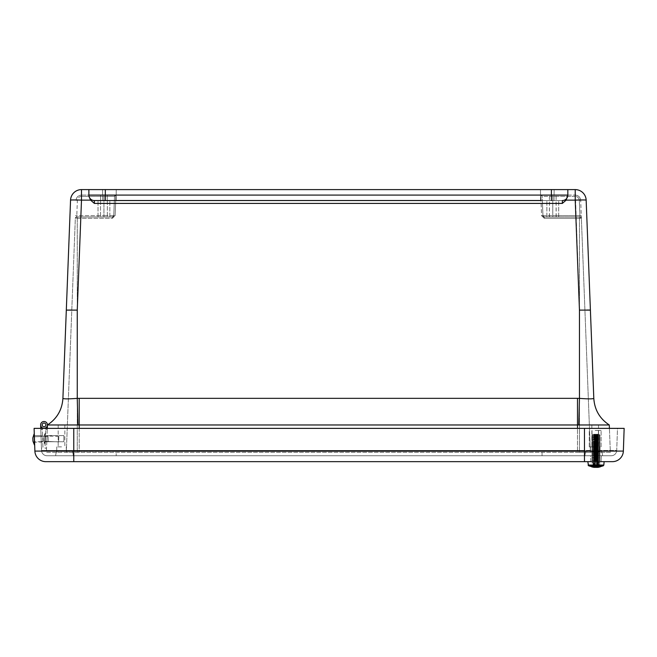 <?xml version="1.0" encoding="UTF-8"?>
<svg xmlns="http://www.w3.org/2000/svg" width="657" height="657" viewBox="0 0 657 657"><rect width="100%" height="100%" fill="white"/><g stroke="black" fill="none" stroke-linecap="round" stroke-linejoin="round"><path stroke-width="0.49" stroke-dasharray="3.29 2.46" d="M109.415 189.602L102.582 189.602L109.415 189.602M547.297 189.602L554.13 189.602L547.297 189.602M589.551 310.047L590.397 310.112L586.159 200.13A10.947 10.947 0 0 0 575.22 189.602L81.493 189.602A10.947 10.947 0 0 0 70.554 200.13L66.316 310.112M116.149 200.549L116.24 189.602L116.149 200.549L102.673 200.549L554.032 200.549L540.563 200.549L554.032 200.549L540.563 200.549L540.473 189.602L540.563 200.549M88.884 196.032L88.884 189.602L88.884 196.032L90.559 200.13L94.362 203.415L562.351 203.415L566.153 200.13L567.829 195.08A5.47 5.47 0 0 1 562.351 200.549L94.362 200.549L562.351 200.549A5.47 5.47 0 0 0 567.829 195.08A5.47 5.47 0 0 1 562.351 200.549A5.47 5.47 0 0 0 567.829 195.08L88.884 195.08A5.47 5.47 0 0 0 94.362 200.549L94.362 203.415M88.884 189.602L88.884 195.08A5.47 5.47 0 0 0 94.362 200.549A5.47 5.47 0 0 1 88.884 195.08A5.47 5.47 0 0 0 94.362 200.549A5.47 5.47 0 0 1 88.884 195.08M567.829 189.602L567.829 195.08M45.76 428.372L45.719 429.382L47.247 429.44L45.719 429.382L47.247 429.44L45.719 429.382L47.247 429.44L45.719 429.382L47.247 429.44L45.719 429.382L47.247 429.44L45.719 429.382L47.247 429.44L45.719 429.382L47.247 429.44L45.719 429.382L47.247 429.44L45.719 429.382L47.247 429.44L45.719 429.382L47.247 429.44L45.719 429.382L47.247 429.44L45.719 429.382L47.247 429.44L45.719 429.382L47.247 429.44L45.719 429.382L47.247 429.44L45.719 429.382L47.247 429.44L45.719 429.382L47.247 429.44L45.719 429.382L47.247 429.44L45.719 429.382L47.247 429.44L45.719 429.382L47.247 429.44L45.719 429.382L47.247 429.44L45.719 429.382L47.247 429.44L45.719 429.382L47.247 429.44L45.719 429.382L47.247 429.44L45.719 429.382L47.247 429.44L45.719 429.382L47.247 429.44L45.719 429.382L47.247 429.44L45.719 429.382L45.776 427.797A3.392 3.392 0 0 1 40.841 426.056A3.392 3.392 0 0 1 43.51 421.539A3.392 3.392 0 0 1 47.419 425.022A3.392 3.392 0 0 0 43.51 421.539A3.392 3.392 0 0 0 40.841 426.056A3.392 3.392 0 0 0 45.776 427.797L44.996 448.156L46.524 448.214L44.996 448.156L45.776 427.797A3.392 3.392 0 0 1 40.841 426.056A3.392 3.392 0 0 1 43.51 421.539A3.392 3.392 0 0 1 47.419 425.022A3.392 3.392 0 0 0 43.51 421.539A3.392 3.392 0 0 0 40.841 426.056A3.392 3.392 0 0 0 45.776 427.797L45.719 429.382L45.776 427.797A3.392 3.392 0 0 1 40.841 426.056A3.392 3.392 0 0 1 43.51 421.539A3.392 3.392 0 0 1 47.419 425.022A3.392 3.392 0 0 0 43.51 421.539A3.392 3.392 0 0 0 40.841 426.056A3.392 3.392 0 0 0 45.776 427.797L45.719 429.382L45.776 427.797A3.392 3.392 0 0 1 40.841 426.056A3.392 3.392 0 0 1 43.51 421.539A3.392 3.392 0 0 1 47.419 425.022A3.392 3.392 0 0 0 43.51 421.539A3.392 3.392 0 0 0 40.841 426.056A3.392 3.392 0 0 0 45.776 427.797L45.719 429.382L45.776 427.797A3.392 3.392 0 0 1 40.841 426.056A3.392 3.392 0 0 1 43.51 421.539A3.392 3.392 0 0 1 47.419 425.022A3.392 3.392 0 0 0 43.51 421.539A3.392 3.392 0 0 0 40.841 426.056A3.392 3.392 0 0 0 45.776 427.797L45.719 429.382L45.776 427.797A3.392 3.392 0 0 1 40.841 426.056A3.392 3.392 0 0 1 43.51 421.539A3.392 3.392 0 0 1 47.419 425.022A3.392 3.392 0 0 0 43.51 421.539A3.392 3.392 0 0 0 40.841 426.056A3.392 3.392 0 0 0 45.776 427.797L45.719 429.382L45.776 427.797A3.392 3.392 0 0 1 40.841 426.056A3.392 3.392 0 0 1 43.51 421.539A3.392 3.392 0 0 1 47.419 425.022A3.392 3.392 0 0 0 43.51 421.539A3.392 3.392 0 0 0 40.841 426.056A3.392 3.392 0 0 0 45.776 427.797L45.719 429.382L45.776 427.797A3.392 3.392 0 0 1 40.841 426.056A3.392 3.392 0 0 1 43.51 421.539A3.392 3.392 0 0 1 47.419 425.022A3.392 3.392 0 0 0 43.51 421.539A3.392 3.392 0 0 0 40.841 426.056A3.392 3.392 0 0 0 45.776 427.797L45.719 429.382L45.776 427.797A3.392 3.392 0 0 1 40.841 426.056A3.392 3.392 0 0 1 43.51 421.539A3.392 3.392 0 0 1 47.419 425.022A3.392 3.392 0 0 0 43.51 421.539A3.392 3.392 0 0 0 40.841 426.056A3.392 3.392 0 0 0 45.776 427.797L45.719 429.382L45.776 427.797A3.392 3.392 0 0 1 40.841 426.056A3.392 3.392 0 0 1 43.51 421.539A3.392 3.392 0 0 1 47.419 425.022A3.392 3.392 0 0 0 43.51 421.539A3.392 3.392 0 0 0 40.841 426.056A3.392 3.392 0 0 0 45.776 427.797L45.719 429.382L45.776 427.797A3.392 3.392 0 0 1 40.841 426.056A3.392 3.392 0 0 1 43.51 421.539A3.392 3.392 0 0 1 47.419 425.022A3.392 3.392 0 0 0 43.51 421.539A3.392 3.392 0 0 0 40.841 426.056A3.392 3.392 0 0 0 45.776 427.797L45.719 429.382L45.776 427.797A3.392 3.392 0 0 1 40.841 426.056A3.392 3.392 0 0 1 43.51 421.539A3.392 3.392 0 0 1 47.419 425.022A3.392 3.392 0 0 0 43.51 421.539A3.392 3.392 0 0 0 40.841 426.056A3.392 3.392 0 0 0 45.776 427.797L45.719 429.382L45.776 427.797A3.392 3.392 0 0 1 40.841 426.056A3.392 3.392 0 0 1 43.51 421.539A3.392 3.392 0 0 1 47.419 425.022A3.392 3.392 0 0 0 43.51 421.539A3.392 3.392 0 0 0 40.841 426.056A3.392 3.392 0 0 0 45.776 427.797L45.719 429.382L45.776 427.797A3.392 3.392 0 0 1 40.841 426.056A3.392 3.392 0 0 1 43.51 421.539A3.392 3.392 0 0 1 47.419 425.022A3.392 3.392 0 0 0 43.51 421.539A3.392 3.392 0 0 0 40.841 426.056A3.392 3.392 0 0 0 45.776 427.797L45.719 429.382L45.776 427.797A3.392 3.392 0 0 1 40.841 426.056A3.392 3.392 0 0 1 43.51 421.539A3.392 3.392 0 0 1 47.419 425.022A3.392 3.392 0 0 0 43.51 421.539A3.392 3.392 0 0 0 40.841 426.056A3.392 3.392 0 0 0 45.776 427.797L45.719 429.382L45.776 427.797A3.392 3.392 0 0 1 40.841 426.056A3.392 3.392 0 0 1 43.51 421.539A3.392 3.392 0 0 1 47.419 425.022A3.392 3.392 0 0 0 43.51 421.539A3.392 3.392 0 0 0 40.841 426.056A3.392 3.392 0 0 0 45.776 427.797L45.719 429.382L45.776 427.797A3.392 3.392 0 0 1 40.841 426.056A3.392 3.392 0 0 1 43.51 421.539A3.392 3.392 0 0 1 47.419 425.022A3.392 3.392 0 0 0 43.51 421.539A3.392 3.392 0 0 0 40.841 426.056A3.392 3.392 0 0 0 45.776 427.797L45.719 429.382L45.776 427.797A3.392 3.392 0 0 1 40.841 426.056A3.392 3.392 0 0 1 43.51 421.539A3.392 3.392 0 0 1 47.419 425.022A3.392 3.392 0 0 0 43.51 421.539A3.392 3.392 0 0 0 40.841 426.056A3.392 3.392 0 0 0 45.776 427.797L45.719 429.382L45.776 427.797A3.392 3.392 0 0 1 40.841 426.056A3.392 3.392 0 0 1 43.51 421.539A3.392 3.392 0 0 1 47.419 425.022A3.392 3.392 0 0 0 43.51 421.539A3.392 3.392 0 0 0 40.841 426.056A3.392 3.392 0 0 0 45.776 427.797L45.719 429.382L45.776 427.797A3.392 3.392 0 0 1 40.841 426.056A3.392 3.392 0 0 1 43.51 421.539A3.392 3.392 0 0 1 47.419 425.022A3.392 3.392 0 0 0 43.51 421.539A3.392 3.392 0 0 0 40.841 426.056A3.392 3.392 0 0 0 45.776 427.797L45.719 429.382L45.776 427.797A3.392 3.392 0 0 1 40.841 426.056A3.392 3.392 0 0 1 43.51 421.539A3.392 3.392 0 0 1 47.419 425.022A3.392 3.392 0 0 0 43.51 421.539A3.392 3.392 0 0 0 40.841 426.056A3.392 3.392 0 0 0 45.776 427.797L45.719 429.382L45.776 427.797A3.392 3.392 0 0 1 40.841 426.056A3.392 3.392 0 0 1 43.51 421.539A3.392 3.392 0 0 1 47.419 425.022A3.392 3.392 0 0 0 43.51 421.539A3.392 3.392 0 0 0 40.841 426.056A3.392 3.392 0 0 0 45.776 427.797L45.719 429.382L45.776 427.797A3.392 3.392 0 0 1 40.841 426.056A3.392 3.392 0 0 1 43.51 421.539A3.392 3.392 0 0 1 47.419 425.022A3.392 3.392 0 0 0 43.51 421.539A3.392 3.392 0 0 0 40.841 426.056A3.392 3.392 0 0 0 45.776 427.797L45.719 429.382L45.776 427.797A3.392 3.392 0 0 1 40.841 426.056A3.392 3.392 0 0 1 43.51 421.539A3.392 3.392 0 0 1 47.419 425.022A3.392 3.392 0 0 0 43.51 421.539A3.392 3.392 0 0 0 40.841 426.056A3.392 3.392 0 0 0 45.776 427.797L45.719 429.382L45.776 427.797A3.392 3.392 0 0 1 40.841 426.056A3.392 3.392 0 0 1 43.51 421.539A3.392 3.392 0 0 1 47.419 425.022A3.392 3.392 0 0 0 43.51 421.539A3.392 3.392 0 0 0 40.841 426.056A3.392 3.392 0 0 0 45.776 427.797L45.719 429.382L45.776 427.797L45.719 429.382L47.247 429.44L47.419 425.022A3.392 3.392 0 0 0 43.51 421.539A3.392 3.392 0 0 0 40.841 426.056A3.392 3.392 0 0 0 45.776 427.797L45.719 429.382L47.247 429.44L47.419 425.022L46.368 452.336L577.503 452.336L46.368 452.336L47.419 424.972C56.995 418.665 62.152 409.787 62.908 398.339C62.152 409.796 57.003 418.665 47.452 424.972L47.419 424.972C56.995 418.665 62.152 409.787 62.908 398.339C63.729 399.037 68.509 399.037 77.255 398.364L77.255 310.112L81.493 200.13A10.947 0.419 2.2 0 0 70.554 200.13A10.947 10.947 0 0 1 81.493 189.602L81.493 200.13L90.559 200.13M587.194 310.022L579.458 310.112L575.22 189.602A10.947 10.947 0 0 1 586.159 200.13A10.947 0.419 -2.2 0 0 575.22 200.13L566.153 200.13M77.255 310.112L71.794 310.03M79.21 428.372L79.21 452.336L79.21 424.972L77.945 424.972L77.255 398.364L79.21 398.339L79.21 424.972L577.503 424.972L577.503 398.339L579.458 398.364L578.768 424.972L577.503 424.972L577.503 452.336L610.345 452.336L609.417 428.372L610.345 452.336L577.503 452.336L577.503 428.372M609.285 424.972C599.718 418.665 594.56 409.787 593.805 398.339C594.56 409.787 599.718 418.665 609.285 424.972L609.261 424.972C599.71 418.665 594.56 409.796 593.805 398.364C592.984 399.037 588.204 399.037 579.458 398.364L579.458 310.112M46.778 441.742L47.017 435.607L46.778 441.742L47.017 435.607L46.778 441.742L47.017 435.607L46.778 441.742L47.017 435.607L46.778 441.742L47.017 435.607L46.778 441.742L63.885 441.742L63.885 435.607L63.885 441.742L63.885 435.607L47.017 435.607L63.885 435.607L63.885 441.742L63.885 435.607L63.885 441.742L63.885 435.607L47.017 435.607L63.885 435.607L63.885 441.742L63.885 435.607L63.885 441.742L46.778 441.742L63.885 441.742M77.945 424.972L47.452 424.972M609.261 424.972L578.768 424.972M579.458 452.336L77.255 452.336L590.405 452.336L579.458 452.336L579.458 218.28L544.3 218.28L541.582 215.668L542.945 215.668L542.354 200.344L542.945 215.668L544.3 216.974L542.945 215.668L541.582 215.668L540.842 195.08L115.87 195.08L115.722 200.344L115.87 195.08L540.842 195.08L540.99 200.344L115.722 200.344L115.131 215.668L113.768 215.668L112.413 216.974L77.255 216.974L112.413 216.974L113.768 215.668L115.131 215.668L112.413 218.28L75.333 218.28L66.308 452.336L77.255 452.336L66.308 452.336L75.333 218.28A1.355 1.355 0 0 1 76.688 216.974L77.255 216.974L76.688 216.974A1.355 1.355 0 0 0 75.333 218.28L76.688 216.974L75.333 218.28L112.413 218.28L115.131 215.668L115.722 200.344L540.99 200.344L541.582 215.668L544.3 218.28L581.379 218.28L580.689 200.344L581.379 218.28L580.024 216.974A1.355 1.355 0 0 1 581.379 218.28A1.355 1.355 0 0 0 580.024 216.974L581.379 218.28L579.458 218.28L579.458 216.974L544.3 216.974L580.024 216.974L579.458 216.974L579.458 452.336M61.52 452.336L56.748 452.336L61.52 452.336M595.193 452.336L590.421 452.336L595.193 452.336M63.885 435.607L47.017 435.607M590.405 452.336L581.379 218.28A1.355 1.355 0 0 0 580.024 216.974L544.3 216.974L580.024 216.974L579.917 215.668L581.281 215.668L579.917 215.668L579.326 200.344L580.689 200.344C580.271 197.133 578.447 195.375 575.22 195.08C578.447 195.375 580.271 197.133 580.689 200.344L579.326 200.344L580.024 216.974L581.379 218.28L590.405 452.336M61.52 446.867L56.748 446.867L61.52 446.867M595.193 446.867L589.28 446.867L595.193 446.867M114.359 200.344L113.768 215.668L114.515 196.386L115.87 195.08L103.937 195.08L115.87 195.08L114.515 196.386L114.359 200.344L115.722 200.344L114.359 200.344M76.023 200.344C76.442 197.133 78.265 195.375 81.493 195.08C78.265 195.375 76.442 197.133 76.023 200.344L77.378 200.344L76.023 200.344M75.432 215.668L76.795 215.668L75.432 215.668M540.842 195.08L542.197 196.386L542.945 215.668L542.197 196.386L540.842 195.08L575.22 195.08L540.842 195.08A1.355 1.355 0 0 1 542.197 196.386L552.775 196.386L552.775 215.668L579.917 215.668L552.775 215.668L552.775 196.386L575.22 196.386C577.643 196.607 579.014 197.929 579.326 200.344C579.014 197.929 577.643 196.607 575.22 196.386L575.22 195.08L575.22 196.386L542.197 196.386A1.355 1.355 0 0 0 540.842 195.08A1.355 1.355 0 0 1 542.197 196.386M81.493 195.08L103.937 195.08L81.493 195.08L81.493 196.386C79.07 196.607 77.698 197.929 77.378 200.344L76.795 215.668L77.378 200.344C77.698 197.929 79.07 196.607 81.493 196.386L81.493 195.08M113.768 215.668L103.937 215.668L103.937 216.974L100.521 216.974L107.354 216.974L76.688 216.974L112.413 216.974L98.024 216.974L109.85 216.974L98.024 216.974L109.85 216.974L100.521 216.974L103.937 216.974L103.937 215.668L76.795 215.668L76.688 216.974L76.795 215.668L103.937 215.668L103.937 196.386L103.937 215.668L113.768 215.668L114.515 196.386L113.768 215.668A1.355 1.355 0 0 1 112.413 216.974L112.413 218.28L112.413 216.974A1.355 1.355 0 0 0 113.768 215.668A1.355 1.355 0 0 1 112.413 216.974M61.52 424.972L58.194 424.972L61.52 424.972M595.193 424.972L591.867 424.972L595.193 424.972M115.87 195.08A1.355 1.355 0 0 0 114.515 196.386L81.493 196.386L114.515 196.386A1.355 1.355 0 0 1 115.87 195.08A1.355 1.355 0 0 0 114.515 196.386M552.775 195.08L549.449 195.08L556.101 195.08L549.449 195.08L556.101 195.08L552.775 195.08L552.775 196.386L552.775 195.08M542.945 215.668L552.775 215.668L542.945 215.668A1.355 1.355 0 0 0 544.3 216.974L544.3 218.28L544.3 216.974A1.355 1.355 0 0 1 542.945 215.668A1.355 1.355 0 0 0 544.3 216.974M103.937 200.549L98.024 200.549L103.937 200.549M552.775 200.549L546.862 200.549L552.775 200.549M103.937 200.5L107.263 200.5L103.937 200.5M552.775 200.5L549.449 200.5L552.775 200.5M103.937 195.08L107.263 195.08L100.611 195.08L107.263 195.08L103.937 195.08L103.937 196.386L103.937 195.08M552.775 216.974L546.862 216.974L558.688 216.974L546.862 216.974L558.688 216.974L549.359 216.974L552.775 216.974L552.775 215.668L552.775 216.974M595.193 430.442L601.106 430.442L595.193 430.442M41.112 438.662L41.013 435.796L41.112 438.662M42.27 427.797L42.327 429.382L40.791 429.432L42.327 429.382L40.791 429.432L42.327 429.382L40.791 429.432L42.327 429.382L40.791 429.432L42.327 429.382L40.791 429.432L42.327 429.382L40.791 429.432L42.327 429.382L40.791 429.432L42.327 429.382L40.791 429.432L42.327 429.382L40.791 429.432L42.327 429.382L40.791 429.432L42.327 429.382L40.791 429.432L42.327 429.382L40.791 429.432L42.327 429.382L40.791 429.432L42.327 429.382L40.791 429.432L42.327 429.382L40.791 429.432L42.327 429.382L40.791 429.432L42.327 429.382L40.791 429.432L42.327 429.382L40.791 429.432L42.327 429.382L40.791 429.432L42.327 429.382L40.791 429.432L42.327 429.382L40.791 429.432L42.327 429.382L40.791 429.432L42.327 429.382L40.791 429.432L42.327 429.382L40.791 429.432L42.327 429.382L40.791 429.432L42.327 429.382L40.791 429.432L42.327 429.382L40.791 429.432L40.635 425.013A3.392 3.392 0 0 1 44.569 421.539A3.392 3.392 0 0 1 47.214 426.064A3.392 3.392 0 0 1 42.27 427.797L42.327 429.382L42.27 427.797A3.392 3.392 0 0 0 47.214 426.064A3.392 3.392 0 0 0 44.569 421.539A3.392 3.392 0 0 0 40.635 425.013A3.392 3.392 0 0 1 44.569 421.539A3.392 3.392 0 0 1 47.214 426.064A3.392 3.392 0 0 1 42.27 427.797L42.327 429.382L42.27 427.797A3.392 3.392 0 0 0 47.214 426.064A3.392 3.392 0 0 0 44.569 421.539A3.392 3.392 0 0 0 40.635 425.013A3.392 3.392 0 0 1 44.569 421.539A3.392 3.392 0 0 1 47.214 426.064A3.392 3.392 0 0 1 42.27 427.797L42.327 429.382L42.27 427.797A3.392 3.392 0 0 0 47.214 426.064A3.392 3.392 0 0 0 44.569 421.539A3.392 3.392 0 0 0 40.635 425.013A3.392 3.392 0 0 1 44.569 421.539A3.392 3.392 0 0 1 47.214 426.064A3.392 3.392 0 0 1 42.27 427.797L42.327 429.382L42.27 427.797A3.392 3.392 0 0 0 47.214 426.064A3.392 3.392 0 0 0 44.569 421.539A3.392 3.392 0 0 0 40.635 425.013A3.392 3.392 0 0 1 44.569 421.539A3.392 3.392 0 0 1 47.214 426.064A3.392 3.392 0 0 1 42.27 427.797L42.327 429.382L42.27 427.797A3.392 3.392 0 0 0 47.214 426.064A3.392 3.392 0 0 0 44.569 421.539A3.392 3.392 0 0 0 40.635 425.013A3.392 3.392 0 0 1 44.569 421.539A3.392 3.392 0 0 1 47.214 426.064A3.392 3.392 0 0 1 42.27 427.797L42.327 429.382L42.27 427.797A3.392 3.392 0 0 0 47.214 426.064A3.392 3.392 0 0 0 44.569 421.539A3.392 3.392 0 0 0 40.635 425.013A3.392 3.392 0 0 1 44.569 421.539A3.392 3.392 0 0 1 47.214 426.064A3.392 3.392 0 0 1 42.27 427.797L42.327 429.382L42.27 427.797A3.392 3.392 0 0 0 47.214 426.064A3.392 3.392 0 0 0 44.569 421.539A3.392 3.392 0 0 0 40.635 425.013A3.392 3.392 0 0 1 44.569 421.539A3.392 3.392 0 0 1 47.214 426.064A3.392 3.392 0 0 1 42.27 427.797L42.327 429.382L42.27 427.797A3.392 3.392 0 0 0 47.214 426.064A3.392 3.392 0 0 0 44.569 421.539A3.392 3.392 0 0 0 40.635 425.013A3.392 3.392 0 0 1 44.569 421.539A3.392 3.392 0 0 1 47.214 426.064A3.392 3.392 0 0 1 42.27 427.797L42.327 429.382L42.27 427.797A3.392 3.392 0 0 0 47.214 426.064A3.392 3.392 0 0 0 44.569 421.539A3.392 3.392 0 0 0 40.635 425.013A3.392 3.392 0 0 1 44.569 421.539A3.392 3.392 0 0 1 47.214 426.064A3.392 3.392 0 0 1 42.27 427.797L42.327 429.382L42.27 427.797A3.392 3.392 0 0 0 47.214 426.064A3.392 3.392 0 0 0 44.569 421.539A3.392 3.392 0 0 0 40.635 425.013A3.392 3.392 0 0 1 44.569 421.539A3.392 3.392 0 0 1 47.214 426.064A3.392 3.392 0 0 1 42.27 427.797L42.327 429.382L42.27 427.797A3.392 3.392 0 0 0 47.214 426.064A3.392 3.392 0 0 0 44.569 421.539A3.392 3.392 0 0 0 40.635 425.013A3.392 3.392 0 0 1 44.569 421.539A3.392 3.392 0 0 1 47.214 426.064A3.392 3.392 0 0 1 42.27 427.797L42.327 429.382L42.27 427.797A3.392 3.392 0 0 0 47.214 426.064A3.392 3.392 0 0 0 44.569 421.539A3.392 3.392 0 0 0 40.635 425.013A3.392 3.392 0 0 1 44.569 421.539A3.392 3.392 0 0 1 47.214 426.064A3.392 3.392 0 0 1 42.27 427.797L42.327 429.382L42.27 427.797A3.392 3.392 0 0 0 47.214 426.064A3.392 3.392 0 0 0 44.569 421.539A3.392 3.392 0 0 0 40.635 425.013A3.392 3.392 0 0 1 44.569 421.539A3.392 3.392 0 0 1 47.214 426.064A3.392 3.392 0 0 1 42.27 427.797L42.327 429.382L42.27 427.797A3.392 3.392 0 0 0 47.214 426.064A3.392 3.392 0 0 0 44.569 421.539A3.392 3.392 0 0 0 40.635 425.013A3.392 3.392 0 0 1 44.569 421.539A3.392 3.392 0 0 1 47.214 426.064A3.392 3.392 0 0 1 42.27 427.797L42.327 429.382L42.27 427.797A3.392 3.392 0 0 0 47.214 426.064A3.392 3.392 0 0 0 44.569 421.539A3.392 3.392 0 0 0 40.635 425.013A3.392 3.392 0 0 1 44.569 421.539A3.392 3.392 0 0 1 47.214 426.064A3.392 3.392 0 0 1 42.27 427.797L42.327 429.382L42.27 427.797A3.392 3.392 0 0 0 47.214 426.064A3.392 3.392 0 0 0 44.569 421.539A3.392 3.392 0 0 0 40.635 425.013A3.392 3.392 0 0 1 44.569 421.539A3.392 3.392 0 0 1 47.214 426.064A3.392 3.392 0 0 1 42.27 427.797L42.327 429.382L42.27 427.797A3.392 3.392 0 0 0 47.214 426.064A3.392 3.392 0 0 0 44.569 421.539A3.392 3.392 0 0 0 40.635 425.013A3.392 3.392 0 0 1 44.569 421.539A3.392 3.392 0 0 1 47.214 426.064A3.392 3.392 0 0 1 42.27 427.797L42.327 429.382L42.27 427.797A3.392 3.392 0 0 0 47.214 426.064A3.392 3.392 0 0 0 44.569 421.539A3.392 3.392 0 0 0 40.635 425.013A3.392 3.392 0 0 1 44.569 421.539A3.392 3.392 0 0 1 47.214 426.064A3.392 3.392 0 0 1 42.27 427.797L42.327 429.382L42.27 427.797A3.392 3.392 0 0 0 47.214 426.064A3.392 3.392 0 0 0 44.569 421.539A3.392 3.392 0 0 0 40.635 425.013A3.392 3.392 0 0 1 44.569 421.539A3.392 3.392 0 0 1 47.214 426.064A3.392 3.392 0 0 1 42.27 427.797L42.327 429.382L42.27 427.797A3.392 3.392 0 0 0 47.214 426.064A3.392 3.392 0 0 0 44.569 421.539A3.392 3.392 0 0 0 40.635 425.013A3.392 3.392 0 0 1 44.569 421.539A3.392 3.392 0 0 1 47.214 426.064A3.392 3.392 0 0 1 42.27 427.797L42.327 429.382L42.27 427.797A3.392 3.392 0 0 0 47.214 426.064A3.392 3.392 0 0 0 44.569 421.539A3.392 3.392 0 0 0 40.635 425.013A3.392 3.392 0 0 1 44.569 421.539A3.392 3.392 0 0 1 47.214 426.064A3.392 3.392 0 0 1 42.27 427.797L42.327 429.382L42.27 427.797A3.392 3.392 0 0 0 47.214 426.064A3.392 3.392 0 0 0 44.569 421.539A3.392 3.392 0 0 0 40.635 425.013A3.392 3.392 0 0 1 44.569 421.539A3.392 3.392 0 0 1 47.214 426.064A3.392 3.392 0 0 1 42.27 427.797L42.327 429.382L42.27 427.797A3.392 3.392 0 0 0 47.214 426.064A3.392 3.392 0 0 0 44.569 421.539A3.392 3.392 0 0 0 40.635 425.013A3.392 3.392 0 0 1 44.569 421.539A3.392 3.392 0 0 1 47.214 426.064A3.392 3.392 0 0 1 42.27 427.797L42.327 429.382L42.27 427.797A3.392 3.392 0 0 0 47.214 426.064A3.392 3.392 0 0 0 44.569 421.539A3.392 3.392 0 0 0 40.635 425.013L40.791 429.432L42.327 429.382L42.976 448.156L42.27 427.797A3.392 3.392 0 0 0 47.214 426.064A3.392 3.392 0 0 0 44.569 421.539A3.392 3.392 0 0 0 40.635 425.013A3.392 3.392 0 0 1 44.569 421.539A3.392 3.392 0 0 1 47.214 426.064A3.392 3.392 0 0 1 42.27 427.797L42.327 429.382L42.27 427.797A3.392 3.392 0 0 0 47.214 426.064A3.392 3.392 0 0 0 44.569 421.539A3.392 3.392 0 0 0 40.635 425.013A3.392 3.392 0 0 1 44.569 421.539A3.392 3.392 0 0 1 47.214 426.064A3.392 3.392 0 0 1 42.27 427.797A3.392 3.392 0 0 0 47.214 426.064A3.392 3.392 0 0 0 44.569 421.539A3.392 3.392 0 0 0 40.635 425.013L40.791 429.432L40.759 428.372L624.15 428.372L623.362 451.088A10.947 10.947 0 0 1 612.414 461.657A10.947 10.947 0 0 0 623.362 451.088L584.475 451.088L584.475 428.372L40.759 428.372L41.522 450.464A5.47 5.47 0 0 0 46.992 455.744L73.765 455.744L46.992 455.744A5.47 5.47 0 0 1 41.522 450.464L40.759 428.372L41.448 448.205L42.976 448.156L41.448 448.205L40.759 428.372M42.648 438.613L42.746 441.479L42.648 438.613M43.962 423.034A1.864 1.864 0 0 0 42.45 425.884A1.864 1.864 0 0 0 45.67 425.769A1.864 1.864 0 0 0 43.962 423.034A1.864 1.864 0 0 1 45.67 425.769A1.864 1.864 0 0 1 42.45 425.884A1.864 1.864 0 0 1 43.962 423.034A1.864 1.864 0 0 0 42.45 425.884A1.864 1.864 0 0 0 45.67 425.769A1.864 1.864 0 0 0 43.962 423.034A1.864 1.864 0 0 1 45.67 425.769A1.864 1.864 0 0 1 42.45 425.884A1.864 1.864 0 0 1 43.962 423.034A1.864 1.864 0 0 1 45.67 425.769A1.864 1.864 0 0 1 42.45 425.884A1.864 1.864 0 0 1 43.962 423.034A1.864 1.864 0 0 0 42.45 425.884A1.864 1.864 0 0 0 45.67 425.769A1.864 1.864 0 0 0 43.962 423.034A1.864 1.864 0 0 1 45.67 425.769A1.864 1.864 0 0 1 42.45 425.884A1.864 1.864 0 0 1 43.962 423.034A1.864 1.864 0 0 0 42.45 425.884A1.864 1.864 0 0 0 45.67 425.769A1.864 1.864 0 0 0 43.962 423.034A1.864 1.864 0 0 1 45.67 425.769A1.864 1.864 0 0 1 42.45 425.884A1.864 1.864 0 0 1 43.962 423.034A1.864 1.864 0 0 0 42.45 425.884A1.864 1.864 0 0 0 45.67 425.769A1.864 1.864 0 0 0 43.962 423.034A1.864 1.864 0 0 1 45.67 425.769A1.864 1.864 0 0 1 42.45 425.884A1.864 1.864 0 0 1 43.962 423.034A1.864 1.864 0 0 0 42.45 425.884A1.864 1.864 0 0 0 45.67 425.769A1.864 1.864 0 0 0 43.962 423.034A1.864 1.864 0 0 1 45.67 425.769A1.864 1.864 0 0 1 42.45 425.884A1.864 1.864 0 0 1 43.962 423.034A1.864 1.864 0 0 0 42.45 425.884A1.864 1.864 0 0 0 45.67 425.769A1.864 1.864 0 0 0 43.962 423.034A1.864 1.864 0 0 1 45.67 425.769A1.864 1.864 0 0 1 42.45 425.884A1.864 1.864 0 0 1 43.962 423.034A1.864 1.864 0 0 0 42.45 425.884A1.864 1.864 0 0 0 45.67 425.769A1.864 1.864 0 0 0 43.962 423.034A1.864 1.864 0 0 1 45.67 425.769A1.864 1.864 0 0 1 42.45 425.884A1.864 1.864 0 0 1 43.962 423.034A1.864 1.864 0 0 0 42.45 425.884A1.864 1.864 0 0 0 45.67 425.769A1.864 1.864 0 0 0 43.962 423.034A1.864 1.864 0 0 1 45.67 425.769A1.864 1.864 0 0 1 42.45 425.884A1.864 1.864 0 0 1 43.962 423.034A1.864 1.864 0 0 0 42.45 425.884A1.864 1.864 0 0 0 45.67 425.769A1.864 1.864 0 0 0 43.962 423.034A1.864 1.864 0 0 1 45.67 425.769A1.864 1.864 0 0 1 42.45 425.884A1.864 1.864 0 0 1 43.962 423.034A1.864 1.864 0 0 0 42.45 425.884A1.864 1.864 0 0 0 45.67 425.769A1.864 1.864 0 0 0 43.962 423.034A1.864 1.864 0 0 1 45.67 425.769A1.864 1.864 0 0 1 42.45 425.884A1.864 1.864 0 0 1 43.962 423.034A1.864 1.864 0 0 0 42.45 425.884A1.864 1.864 0 0 0 45.67 425.769A1.864 1.864 0 0 0 43.962 423.034A1.864 1.864 0 0 1 45.67 425.769A1.864 1.864 0 0 1 42.45 425.884A1.864 1.864 0 0 1 43.962 423.034A1.864 1.864 0 0 0 42.45 425.884A1.864 1.864 0 0 0 45.67 425.769A1.864 1.864 0 0 0 43.962 423.034A1.864 1.864 0 0 1 45.67 425.769A1.864 1.864 0 0 1 42.45 425.884A1.864 1.864 0 0 1 43.962 423.034A1.864 1.864 0 0 0 42.45 425.884A1.864 1.864 0 0 0 45.67 425.769A1.864 1.864 0 0 0 43.962 423.034A1.864 1.864 0 0 1 45.67 425.769A1.864 1.864 0 0 1 42.45 425.884A1.864 1.864 0 0 1 43.962 423.034A1.864 1.864 0 0 0 42.45 425.884A1.864 1.864 0 0 0 45.67 425.769A1.864 1.864 0 0 0 43.962 423.034A1.864 1.864 0 0 1 45.67 425.769A1.864 1.864 0 0 1 42.45 425.884A1.864 1.864 0 0 1 43.962 423.034A1.864 1.864 0 0 0 42.45 425.884A1.864 1.864 0 0 0 45.67 425.769A1.864 1.864 0 0 0 43.962 423.034A1.864 1.864 0 0 1 45.67 425.769A1.864 1.864 0 0 1 42.45 425.884A1.864 1.864 0 0 1 43.962 423.034A1.864 1.864 0 0 0 42.45 425.884A1.864 1.864 0 0 0 45.67 425.769A1.864 1.864 0 0 0 43.962 423.034A1.864 1.864 0 0 1 45.67 425.769A1.864 1.864 0 0 1 42.45 425.884A1.864 1.864 0 0 1 43.962 423.034A1.864 1.864 0 0 0 42.45 425.884A1.864 1.864 0 0 0 45.67 425.769A1.864 1.864 0 0 0 43.962 423.034A1.864 1.864 0 0 1 45.67 425.769A1.864 1.864 0 0 1 42.45 425.884A1.864 1.864 0 0 1 43.962 423.034A1.864 1.864 0 0 0 42.45 425.884A1.864 1.864 0 0 0 45.67 425.769A1.864 1.864 0 0 0 43.962 423.034A1.864 1.864 0 0 1 45.67 425.769A1.864 1.864 0 0 1 42.45 425.884A1.864 1.864 0 0 1 43.962 423.034A1.864 1.864 0 0 0 42.45 425.884A1.864 1.864 0 0 0 45.67 425.769A1.864 1.864 0 0 0 43.962 423.034A1.864 1.864 0 0 1 45.67 425.769A1.864 1.864 0 0 1 42.45 425.884A1.864 1.864 0 0 1 43.962 423.034A1.864 1.864 0 0 0 42.45 425.884A1.864 1.864 0 0 0 45.67 425.769A1.864 1.864 0 0 0 43.962 423.034A1.864 1.864 0 0 1 45.67 425.769A1.864 1.864 0 0 1 42.45 425.884A1.864 1.864 0 0 1 43.962 423.034A1.864 1.864 0 0 0 42.45 425.884A1.864 1.864 0 0 0 45.67 425.769A1.864 1.864 0 0 0 43.962 423.034A1.864 1.864 0 0 1 45.67 425.769A1.864 1.864 0 0 1 42.45 425.884A1.864 1.864 0 0 1 43.962 423.034A1.864 1.864 0 0 0 42.45 425.884A1.864 1.864 0 0 0 45.67 425.769A1.864 1.864 0 0 0 43.962 423.034A1.864 1.864 0 0 1 45.67 425.769A1.864 1.864 0 0 1 42.45 425.884A1.864 1.864 0 0 1 43.962 423.034A1.864 1.864 0 0 0 42.45 425.884A1.864 1.864 0 0 0 45.67 425.769A1.864 1.864 0 0 0 43.962 423.034A1.864 1.864 0 0 1 45.67 425.769A1.864 1.864 0 0 1 42.45 425.884A1.864 1.864 0 0 1 43.962 423.034A1.864 1.864 0 0 0 42.45 425.884A1.864 1.864 0 0 0 45.67 425.769A1.864 1.864 0 0 0 43.962 423.034A1.864 1.864 0 0 1 45.67 425.769A1.864 1.864 0 0 1 42.45 425.884A1.864 1.864 0 0 1 43.962 423.034A1.864 1.864 0 0 0 42.45 425.884A1.864 1.864 0 0 0 45.67 425.769A1.864 1.864 0 0 0 43.962 423.034A1.864 1.864 0 0 1 45.67 425.769A1.864 1.864 0 0 1 42.45 425.884A1.864 1.864 0 0 1 43.962 423.034M45.875 425.12A1.864 1.864 0 0 0 43.296 423.182A1.864 1.864 0 0 0 42.91 426.385A1.864 1.864 0 0 0 45.875 425.12A1.864 1.864 0 0 0 44.2 423.042A1.864 1.864 0 0 0 42.171 424.775A1.864 1.864 0 0 0 43.962 426.754A1.864 1.864 0 0 1 42.459 423.905A1.864 1.864 0 0 1 45.678 424.028A1.864 1.864 0 0 1 43.962 426.754A1.864 1.864 0 0 0 45.678 424.028A1.864 1.864 0 0 0 42.459 423.905A1.864 1.864 0 0 0 43.962 426.754A1.864 1.864 0 0 1 42.459 423.905A1.864 1.864 0 0 1 45.678 424.028A1.864 1.864 0 0 1 43.962 426.754A1.864 1.864 0 0 0 45.678 424.028A1.864 1.864 0 0 0 42.459 423.905A1.864 1.864 0 0 0 43.962 426.754A1.864 1.864 0 0 1 42.459 423.905A1.864 1.864 0 0 1 45.678 424.028A1.864 1.864 0 0 1 43.962 426.754A1.864 1.864 0 0 0 45.678 424.028A1.864 1.864 0 0 0 42.459 423.905A1.864 1.864 0 0 0 43.962 426.754A1.864 1.864 0 0 1 42.459 423.905A1.864 1.864 0 0 1 45.678 424.028A1.864 1.864 0 0 1 43.962 426.754A1.864 1.864 0 0 0 45.678 424.028A1.864 1.864 0 0 0 42.459 423.905A1.864 1.864 0 0 0 43.962 426.754A1.864 1.864 0 0 1 42.459 423.905A1.864 1.864 0 0 1 45.678 424.028A1.864 1.864 0 0 1 43.962 426.754A1.864 1.864 0 0 0 45.678 424.028A1.864 1.864 0 0 0 42.459 423.905A1.864 1.864 0 0 0 43.962 426.754A1.864 1.864 0 0 1 42.459 423.905A1.864 1.864 0 0 1 45.678 424.028A1.864 1.864 0 0 1 43.962 426.754A1.864 1.864 0 0 0 45.678 424.028A1.864 1.864 0 0 0 42.459 423.905A1.864 1.864 0 0 0 43.962 426.754A1.864 1.864 0 0 1 42.459 423.905A1.864 1.864 0 0 1 45.678 424.028A1.864 1.864 0 0 1 43.962 426.754A1.864 1.864 0 0 0 45.678 424.028A1.864 1.864 0 0 0 42.459 423.905A1.864 1.864 0 0 0 43.962 426.754A1.864 1.864 0 0 1 42.459 423.905A1.864 1.864 0 0 1 45.678 424.028A1.864 1.864 0 0 1 43.962 426.754A1.864 1.864 0 0 0 45.678 424.028A1.864 1.864 0 0 0 42.459 423.905A1.864 1.864 0 0 0 43.962 426.754A1.864 1.864 0 0 1 42.459 423.905A1.864 1.864 0 0 1 45.678 424.028A1.864 1.864 0 0 1 43.962 426.754A1.864 1.864 0 0 0 45.678 424.028A1.864 1.864 0 0 0 42.459 423.905A1.864 1.864 0 0 0 43.962 426.754A1.864 1.864 0 0 1 42.459 423.905A1.864 1.864 0 0 1 45.678 424.028A1.864 1.864 0 0 1 43.962 426.754A1.864 1.864 0 0 0 45.678 424.028A1.864 1.864 0 0 0 42.459 423.905A1.864 1.864 0 0 0 43.962 426.754A1.864 1.864 0 0 1 42.459 423.905A1.864 1.864 0 0 1 45.678 424.028A1.864 1.864 0 0 1 43.962 426.754A1.864 1.864 0 0 0 45.678 424.028A1.864 1.864 0 0 0 42.459 423.905A1.864 1.864 0 0 0 43.962 426.754A1.864 1.864 0 0 1 42.459 423.905A1.864 1.864 0 0 1 45.678 424.028A1.864 1.864 0 0 1 43.962 426.754A1.864 1.864 0 0 0 45.678 424.028A1.864 1.864 0 0 0 42.459 423.905A1.864 1.864 0 0 0 43.962 426.754A1.864 1.864 0 0 1 42.459 423.905A1.864 1.864 0 0 1 45.678 424.028A1.864 1.864 0 0 1 43.962 426.754A1.864 1.864 0 0 0 45.678 424.028A1.864 1.864 0 0 0 42.459 423.905A1.864 1.864 0 0 0 43.962 426.754A1.864 1.864 0 0 1 42.459 423.905A1.864 1.864 0 0 1 45.678 424.028A1.864 1.864 0 0 1 43.962 426.754A1.864 1.864 0 0 0 45.678 424.028A1.864 1.864 0 0 0 42.459 423.905A1.864 1.864 0 0 0 43.962 426.754A1.864 1.864 0 0 1 42.459 423.905A1.864 1.864 0 0 1 45.678 424.028A1.864 1.864 0 0 1 43.962 426.754A1.864 1.864 0 0 0 45.678 424.028A1.864 1.864 0 0 0 42.459 423.905A1.864 1.864 0 0 0 43.962 426.754A1.864 1.864 0 0 1 42.459 423.905A1.864 1.864 0 0 1 45.678 424.028A1.864 1.864 0 0 1 43.962 426.754A1.864 1.864 0 0 0 45.678 424.028A1.864 1.864 0 0 0 42.459 423.905A1.864 1.864 0 0 0 43.962 426.754A1.864 1.864 0 0 1 42.459 423.905A1.864 1.864 0 0 1 45.678 424.028A1.864 1.864 0 0 1 43.962 426.754A1.864 1.864 0 0 0 45.678 424.028A1.864 1.864 0 0 0 42.459 423.905A1.864 1.864 0 0 0 43.962 426.754A1.864 1.864 0 0 1 42.459 423.905A1.864 1.864 0 0 1 45.678 424.028A1.864 1.864 0 0 1 43.962 426.754A1.864 1.864 0 0 0 45.678 424.028A1.864 1.864 0 0 0 42.459 423.905A1.864 1.864 0 0 0 43.962 426.754A1.864 1.864 0 0 1 42.459 423.905A1.864 1.864 0 0 1 45.678 424.028A1.864 1.864 0 0 1 43.962 426.754A1.864 1.864 0 0 0 45.678 424.028A1.864 1.864 0 0 0 42.459 423.905A1.864 1.864 0 0 0 43.962 426.754A1.864 1.864 0 0 1 42.459 423.905A1.864 1.864 0 0 1 45.678 424.028A1.864 1.864 0 0 1 43.962 426.754A1.864 1.864 0 0 0 45.678 424.028A1.864 1.864 0 0 0 42.459 423.905A1.864 1.864 0 0 0 43.962 426.754A1.864 1.864 0 0 1 42.459 423.905A1.864 1.864 0 0 1 45.678 424.028A1.864 1.864 0 0 1 43.962 426.754A1.864 1.864 0 0 0 45.678 424.028A1.864 1.864 0 0 0 42.459 423.905A1.864 1.864 0 0 0 43.962 426.754A1.864 1.864 0 0 1 42.459 423.905A1.864 1.864 0 0 1 45.678 424.028A1.864 1.864 0 0 1 43.962 426.754A1.864 1.864 0 0 0 45.678 424.028A1.864 1.864 0 0 0 42.459 423.905A1.864 1.864 0 0 0 43.962 426.754A1.864 1.864 0 0 1 42.459 423.905A1.864 1.864 0 0 1 45.678 424.028A1.864 1.864 0 0 1 43.962 426.754A1.864 1.864 0 0 0 45.678 424.028A1.864 1.864 0 0 0 42.459 423.905A1.864 1.864 0 0 0 43.962 426.754A1.864 1.864 0 0 1 42.459 423.905A1.864 1.864 0 0 1 45.678 424.028A1.864 1.864 0 0 1 43.962 426.754A1.864 1.864 0 0 0 45.678 424.028A1.864 1.864 0 0 0 42.459 423.905A1.864 1.864 0 0 0 43.962 426.754A1.864 1.864 0 0 1 42.459 423.905A1.864 1.864 0 0 1 45.678 424.028A1.864 1.864 0 0 1 43.962 426.754A1.864 1.864 0 0 0 45.678 424.028A1.864 1.864 0 0 0 42.459 423.905A1.864 1.864 0 0 0 43.962 426.754A1.864 1.864 0 0 1 42.459 423.905A1.864 1.864 0 0 1 45.678 424.028A1.864 1.864 0 0 1 43.962 426.754A1.864 1.864 0 0 0 45.678 424.028A1.864 1.864 0 0 0 42.459 423.905A1.864 1.864 0 0 0 43.962 426.754A1.864 1.864 0 0 0 45.678 424.028A1.864 1.864 0 0 0 42.459 423.905A1.864 1.864 0 0 0 43.962 426.754M47.008 435.813L46.787 441.545L47.008 435.813L46.787 441.545L47.008 435.813L46.787 441.545L47.008 435.813L46.787 441.545L47.008 435.813L46.787 441.545L47.008 435.813L45.473 435.755L45.251 441.479L45.473 435.755L45.251 441.479L45.473 435.755L45.251 441.479L45.473 435.755L45.251 441.479L45.473 435.755L45.251 441.479L45.473 435.755L47.008 435.813L45.473 435.755M45.776 427.797A3.392 3.392 0 0 1 40.841 426.056A3.392 3.392 0 0 1 43.51 421.539A3.392 3.392 0 0 1 47.419 425.022A3.392 3.392 0 0 0 43.51 421.539A3.392 3.392 0 0 0 40.841 426.056A3.392 3.392 0 0 0 45.776 427.797M590.84 461.657L601.081 461.657L590.84 461.657L601.081 461.657L590.84 461.657L590.635 455.744L601.295 455.744L590.635 455.744L601.295 455.744L590.635 455.744L590.84 461.657M612.414 461.657L73.765 461.657L73.765 428.372L34.098 428.372L34.887 451.088A10.947 10.947 0 0 0 45.826 461.657L63.688 461.657M584.475 428.372L584.475 455.744L73.765 455.744L611.248 455.744L584.475 455.744L584.475 450.464L41.522 450.464A5.47 5.47 0 0 0 46.992 455.744A5.47 5.47 0 0 1 41.522 450.464L616.718 450.464L617.49 428.372L584.475 428.372L617.49 428.372L616.718 450.464L584.475 450.464L584.475 428.372L73.765 428.372L73.765 450.464L73.765 428.372M34.345 435.599L34.558 441.734L34.345 435.599L34.558 441.734L34.345 435.599L34.558 441.734L34.345 435.599L34.558 441.734L34.345 435.599L34.558 441.734L34.345 435.599L41.005 435.599L41.219 441.734L41.005 435.599L34.345 435.599L41.005 435.599L41.219 441.734L41.005 435.599L41.219 441.734L41.005 435.599L34.345 435.599L41.005 435.599L41.219 441.734L41.005 435.599M611.248 455.744A5.47 5.47 0 0 0 616.718 450.464A5.47 5.47 0 0 1 611.248 455.744A5.47 5.47 0 0 0 616.718 450.464M116.199 455.744L602.518 455.744L116.199 455.744L116.199 451.367L586.101 451.367A8.755 8.755 0 0 0 585.009 455.744A8.755 8.755 0 0 1 586.101 451.367L601.426 451.367A8.755 8.755 0 0 1 602.518 455.744A8.755 8.755 0 0 0 601.426 451.367L56.822 451.367L116.199 451.367L116.199 455.744M73.239 455.744A8.755 8.755 0 0 0 72.147 451.367A8.755 8.755 0 0 1 73.239 455.744A8.755 8.755 0 0 0 72.147 451.367M55.722 455.744A8.755 8.755 0 0 1 56.822 451.367A8.755 8.755 0 0 0 55.722 455.744A8.755 8.755 0 0 1 56.822 451.367M593.263 465.057L603.832 465.057L603.348 465.764L593.485 465.764L593.09 462.577L592.162 462.577L592.359 465.764L588.582 465.764L598.437 465.764L598.831 462.577L599.759 462.577L599.562 465.764L603.348 465.764L594.741 465.764L594.454 462.577L593.476 462.577L594.881 462.577L594.708 467.291L593.542 465.764L593.476 462.577M603.397 461.657L587.793 461.657L603.397 461.657M594.24 461.657L600.12 461.657L594.24 461.657M592.359 465.764L594.388 467.398L593.476 467.291L593.747 462.577L594.24 462.577L592.614 466.987L596.351 467.291L598.437 465.764M592.614 466.987L592.072 466.987L593.567 463.086M593.476 467.291L592.072 466.987M599.307 466.987L598.445 467.291L598.182 462.577L597.681 462.577L599.307 466.987L595.571 467.291L593.485 465.764M599.562 465.764L597.533 467.398M594.24 461.485L600.12 461.485L594.24 461.485M598.831 462.577L596.49 462.577L596.351 467.291M594.347 467.291L594.511 462.577L592.162 462.577M593.09 462.577L595.439 462.577L595.571 467.291M597.574 467.291L597.41 462.577L599.759 462.577M597.377 461.058L592.54 461.058L597.377 461.058M597.681 462.577L595.431 462.577L595.373 467.373M594.511 462.577L593.747 462.577M594.24 462.577L596.49 462.577L596.548 467.398M597.41 462.577L598.412 463.086L598.478 467.291M594.388 467.39L594.56 462.577M597.533 467.39L597.361 462.577M597.377 460.713L592.54 460.713L597.377 460.713M593.994 463.086L594.035 467.291M597.927 463.086L597.886 467.291M594.24 460.286L600.12 460.286L594.24 460.286M599.849 466.987L598.355 463.086M594.24 460.114L600.12 460.114L594.24 460.114M597.377 459.686L592.54 459.686L597.377 459.686M597.377 459.35L592.54 459.35L597.377 459.35M594.24 458.914L600.12 458.914L594.24 458.914M594.24 458.75L600.12 458.75L594.24 458.75M597.377 458.323L592.54 458.323L597.377 458.323M597.377 457.978L592.54 457.978L597.377 457.978M594.24 457.551L600.12 457.551L594.24 457.551M594.24 457.379L600.12 457.379L594.24 457.379M597.377 456.952L592.54 456.952L597.377 456.952M597.377 456.607L592.54 456.607L597.377 456.607M594.24 456.18L600.12 456.18L594.24 456.18M594.24 456.007L600.12 456.007L594.24 456.007M597.377 455.58L592.54 455.58L597.377 455.58M597.377 455.244L592.54 455.244L597.377 455.244M594.24 454.816L600.12 454.816L594.24 454.816M594.24 454.644L600.12 454.644L594.24 454.644M597.377 454.217L592.54 454.217L597.377 454.217M597.377 453.872L592.54 453.872L597.377 453.872M594.24 453.445L600.12 453.445L594.24 453.445M594.24 453.273L600.12 453.273L594.24 453.273M597.377 452.845L592.54 452.845L597.377 452.845M597.377 452.501L592.54 452.501L597.377 452.501M594.24 452.073L600.12 452.073L594.24 452.073M594.24 451.901L600.12 451.901L594.24 451.901M597.377 451.474L592.54 451.474L597.377 451.474M597.377 451.137L592.54 451.137L597.377 451.137M594.24 450.71L600.12 450.71L594.24 450.71M594.24 450.538L600.12 450.538L594.24 450.538M597.377 450.111L592.54 450.111L597.377 450.111M597.377 449.766L592.54 449.766L597.377 449.766M594.24 449.339L600.12 449.339L594.24 449.339M594.24 449.166L600.12 449.166L594.24 449.166M597.377 448.739L592.54 448.739L597.377 448.739M597.377 448.403L592.54 448.403L597.377 448.403M594.24 447.967L600.12 447.967L594.24 447.967M594.24 447.803L600.12 447.803L594.24 447.803M597.377 447.376L592.54 447.376L597.377 447.376M597.377 447.031L592.54 447.031L597.377 447.031M594.24 446.604L600.12 446.604L594.24 446.604M594.24 446.432L600.12 446.432L594.24 446.432M597.377 446.004L592.54 446.004L597.377 446.004M597.377 445.66L592.54 445.66L597.377 445.66M594.24 445.232L600.12 445.232L594.24 445.232M594.24 445.06L600.12 445.06L594.24 445.06M597.377 444.633L592.54 444.633L597.377 444.633M597.377 444.296L592.54 444.296L597.377 444.296M594.24 443.869L600.12 443.869L594.24 443.869M594.24 443.697L600.12 443.697L594.24 443.697M597.377 443.27L592.54 443.27L597.377 443.27M597.377 442.925L592.54 442.925L597.377 442.925M594.24 442.498L600.12 442.498L594.24 442.498M594.24 442.325L600.12 442.325L594.24 442.325M597.377 441.898L592.54 441.898L597.377 441.898M597.377 441.553L592.54 441.553L597.377 441.553M594.24 441.126L600.12 441.126L594.24 441.126M594.24 440.954L600.12 440.954L594.24 440.954M594.552 440.527L599.381 440.527L594.552 440.527M597.377 440.19L592.54 440.19L597.377 440.19M594.24 439.763L600.12 439.763L594.24 439.763M594.24 439.59L600.12 439.59L594.24 439.59M597.377 439.163L592.54 439.163L597.377 439.163M597.377 438.819L592.54 438.819L597.377 438.819M594.24 438.391L600.12 438.391L594.24 438.391M594.24 438.219L600.12 438.219L594.24 438.219M597.377 437.792L592.54 437.792L597.377 437.792M597.377 437.455L592.54 437.455L597.377 437.455M594.24 437.02L600.12 437.02L594.24 437.02M594.24 436.856L600.12 436.856L594.24 436.856M597.377 436.429L592.54 436.429L597.377 436.429M597.377 436.084L592.54 436.084L597.377 436.084M594.24 435.657L600.12 435.657L594.24 435.657M594.24 435.484L600.12 435.484L594.24 435.484M597.377 435.057L592.54 435.057L597.377 435.057M597.377 434.712L592.54 434.712L597.377 434.712M594.462 434.589L599.595 434.589L594.462 434.589M597.377 434.285L592.54 434.285L597.377 434.285M598.658 465.057L588.089 465.057L587.793 461.657L604.128 461.657L603.832 465.057L599.742 465.057M593.542 465.764L588.582 465.764M596.991 461.657L591.801 461.657L596.991 461.657M597.903 462.577L599.972 466.987L597.903 462.577L594.454 462.577M596.819 467.398L599.644 466.987M596.014 467.291L594.741 465.764M596.991 461.485L591.801 461.485L596.991 461.485M595.907 467.291L596.063 462.577L597.468 462.577M598.445 462.577L597.041 462.577L597.156 465.805M596.014 467.226L595.858 462.577M595.119 461.058L599.381 461.058L595.119 461.058M594.881 462.577L594.519 467.365M596.063 462.577L594.675 462.577M597.041 462.577L598.281 462.766M595.102 467.398L595.193 462.577M597.246 462.577L597.402 467.398M596.802 466.396L596.728 462.577M595.119 460.713L599.381 460.713L595.119 460.713M591.949 466.987L593.714 462.577L593.443 467.234M593.78 467.291L594.018 462.577M598.141 467.291L598.149 463.086M596.991 460.286L591.801 460.286L596.991 460.286M592.277 466.987L593.772 463.086M596.991 460.114L591.801 460.114L596.991 460.114M595.119 459.686L599.381 459.686L595.119 459.686M595.119 459.35L599.381 459.35L595.119 459.35M594.93 458.914L600.12 458.914L594.93 458.914M596.991 458.75L591.801 458.75L596.991 458.75M595.119 458.323L599.381 458.323L595.119 458.323M595.119 457.978L599.381 457.978L595.119 457.978M596.991 457.551L591.801 457.551L596.991 457.551M596.991 457.379L591.801 457.379L596.991 457.379M595.119 456.952L599.381 456.952L595.119 456.952M595.119 456.607L599.381 456.607L595.119 456.607M594.93 456.18L600.12 456.18L594.93 456.18M596.991 456.007L591.801 456.007L596.991 456.007M595.119 455.58L599.381 455.58L595.119 455.58M595.119 455.244L599.381 455.244L595.119 455.244M596.991 454.816L591.801 454.816L596.991 454.816M596.991 454.644L591.801 454.644L596.991 454.644M595.119 454.217L599.381 454.217L595.119 454.217M595.119 453.872L599.381 453.872L595.119 453.872M596.991 453.445L591.801 453.445L596.991 453.445M596.991 453.273L591.801 453.273L596.991 453.273M595.119 452.845L599.381 452.845L595.119 452.845M595.119 452.501L599.381 452.501L595.119 452.501M596.991 452.073L591.801 452.073L596.991 452.073M596.991 451.901L591.801 451.901L596.991 451.901M595.119 451.474L599.381 451.474L595.119 451.474M595.119 451.137L599.381 451.137L595.119 451.137M596.991 450.71L591.801 450.71L596.991 450.71M596.991 450.538L591.801 450.538L596.991 450.538M595.119 450.111L599.381 450.111L595.119 450.111M595.119 449.766L599.381 449.766L595.119 449.766M596.991 449.339L591.801 449.339L596.991 449.339M596.991 449.166L591.801 449.166L596.991 449.166M595.119 448.739L599.381 448.739L595.119 448.739M595.119 448.403L599.381 448.403L595.119 448.403M596.991 447.967L591.801 447.967L596.991 447.967M596.991 447.803L591.801 447.803L596.991 447.803M595.119 447.376L599.381 447.376L595.119 447.376M595.119 447.031L599.381 447.031L595.119 447.031M596.991 446.604L591.801 446.604L596.991 446.604M596.991 446.432L591.801 446.432L596.991 446.432M595.119 446.004L599.381 446.004L595.119 446.004M595.119 445.66L599.381 445.66L595.119 445.66M596.991 445.232L591.801 445.232L596.991 445.232M596.991 445.06L591.801 445.06L596.991 445.06M595.119 444.633L599.381 444.633L595.119 444.633M595.119 444.296L599.381 444.296L595.119 444.296M596.991 443.869L591.801 443.869L596.991 443.869M596.991 443.697L591.801 443.697L596.991 443.697M595.119 443.27L599.381 443.27L595.119 443.27M595.119 442.925L599.381 442.925L595.119 442.925M596.991 442.498L591.801 442.498L596.991 442.498M596.991 442.325L591.801 442.325L596.991 442.325M595.119 441.898L599.381 441.898L595.119 441.898M595.119 441.553L599.381 441.553L595.119 441.553M596.991 441.126L591.801 441.126L596.991 441.126M596.991 440.954L591.801 440.954L596.991 440.954M595.119 440.527L599.381 440.527L595.119 440.527M595.119 440.19L599.381 440.19L595.119 440.19M596.991 439.763L591.801 439.763L596.991 439.763M596.991 439.59L591.801 439.59L596.991 439.59M595.119 439.163L599.381 439.163L595.119 439.163M595.119 438.819L599.381 438.819L595.119 438.819M594.93 438.391L600.12 438.391L594.93 438.391M596.991 438.219L591.801 438.219L596.991 438.219M595.119 437.792L599.381 437.792L595.119 437.792M595.119 437.455L599.381 437.455L595.119 437.455M596.991 437.02L591.801 437.02L596.991 437.02M596.991 436.856L591.801 436.856L596.991 436.856M595.119 436.429L599.381 436.429L595.119 436.429M595.119 436.084L599.381 436.084L595.119 436.084M594.93 435.657L600.12 435.657L594.93 435.657M596.991 435.484L591.801 435.484L596.991 435.484M595.119 435.057L599.381 435.057L595.119 435.057M595.119 434.712L599.381 434.712L595.119 434.712M596.86 434.589L592.327 434.589L596.86 434.589M595.119 434.285L599.381 434.285L595.119 434.285M48.15 438.712L48.257 441.759L48.15 438.712M34.476 439.188L34.673 444.97L34.476 439.188M34.246 438.876L34.451 444.978L34.246 438.876M32.916 439.747L32.85 437.891L32.916 439.747M48.15 438.868L48.257 441.759L48.15 438.868M34.476 439.344L34.583 442.235L34.476 439.344M34.254 439.196L34.451 444.978L34.254 439.196M32.907 439.648L32.85 437.891L32.907 439.648M48.068 436.289L48.257 441.759L48.068 436.289L48.257 441.759L48.068 436.289L34.386 436.765L34.583 442.235L34.386 436.765L34.583 442.235L34.386 436.765L48.068 436.289L34.386 436.765M34.295 434.031L34.451 444.978L34.074 434.039L34.673 444.97L32.965 441.217L32.85 437.891L32.965 441.217L32.85 437.891L34.295 434.031M58.728 439.073L58.621 441.882L58.736 439.065M45.054 438.548L44.947 441.356L45.062 438.539M44.84 438.465L44.627 444.075L44.84 438.465M44.84 438.441L44.627 444.075L44.84 438.441M58.621 441.882L58.834 436.412L58.621 441.882L44.947 441.356L45.161 435.887L44.947 441.348L58.621 441.882L44.947 441.356M44.84 444.083L45.267 433.152L44.84 444.083L45.046 433.135L44.627 444.075L43.419 440.223L43.543 436.897L43.419 440.223L44.84 444.091L43.419 440.223M105.309 189.602L105.309 200.549M551.404 189.602L551.404 200.549M577.503 398.339L79.21 398.339M562.351 203.415L562.351 200.549M77.255 452.336L77.255 216.974L77.255 452.336M542.354 200.344L540.99 200.344L542.354 200.344M75.333 218.28L76.688 216.974M584.475 461.657L584.475 451.088L34.887 451.088M73.765 455.744L73.765 450.464L73.765 455.744M542.05 455.744L542.05 451.367L542.05 455.744M602.518 455.744A8.755 8.755 0 0 0 601.426 451.367A8.755 8.755 0 0 1 602.518 455.744M593.443 465.057L592.179 465.057M603.832 465.057L594.593 465.057M102.673 200.549L102.582 189.602L102.673 200.549M554.032 200.549L554.13 189.602L554.032 200.549M56.748 446.867L56.748 452.336L56.748 446.867M66.291 446.867L66.291 452.336L66.291 446.867M590.421 446.867L590.421 452.336L590.421 446.867M599.964 446.867L599.964 452.336L599.964 446.867M58.194 424.972L58.194 446.867L58.194 424.972M64.846 424.972L64.846 446.867L64.846 424.972M591.867 424.972L591.867 446.867L591.867 424.972M598.519 424.972L598.519 446.867L598.519 424.972M549.359 216.974L549.449 195.08L549.449 216.974M556.192 216.974L556.101 195.08L556.101 216.974M100.521 200.549L100.521 216.974L100.521 200.549M107.354 200.549L107.354 216.974L107.354 200.549M100.611 195.08L100.611 200.5L100.611 195.08M107.263 195.08L107.263 200.5L107.263 195.08M558.688 216.974L558.688 200.549L558.688 216.974M546.862 216.974L546.862 200.549L546.862 216.974M109.85 216.974L109.85 200.549L109.85 216.974M98.024 216.974L98.024 200.549L98.024 216.974M601.106 446.867L601.106 430.442L601.106 446.867M589.28 446.867L589.28 430.442L589.28 446.867M592.023 430.442L592.023 446.867L592.023 430.442M598.371 430.442L598.371 446.867L598.371 430.442M41.21 441.529L42.746 441.479M41.013 435.796L42.549 435.747M46.787 441.545L45.251 441.479M601.081 461.657L601.295 455.744L601.081 461.657M41.219 441.734L34.558 441.734M600.12 461.657L599.381 461.058L600.12 461.657M591.801 461.657L592.54 461.058L591.801 461.657M592.54 460.713L591.801 460.286L592.54 459.686L591.801 460.114L592.54 460.713M599.381 460.713L600.12 460.286L599.381 459.686L600.12 460.114L599.381 460.713M592.54 459.35L591.801 458.914L592.54 458.323L591.801 458.75L592.54 459.35M599.381 459.35L600.12 458.914L599.381 458.323L600.12 458.75L599.381 459.35M592.54 457.978L591.801 457.551L592.54 456.952L591.801 457.379L592.54 457.978M599.381 457.978L600.12 457.551L599.381 456.952L600.12 457.379L599.381 457.978M592.54 456.607L591.801 456.18L592.54 455.58L591.801 456.007L592.54 456.607M599.381 456.607L600.12 456.18L599.381 455.58L600.12 456.007L599.381 456.607M592.54 455.244L591.801 454.816L592.54 454.217L591.801 454.644L592.54 455.244M599.381 455.244L600.12 454.816L599.381 454.217L600.12 454.644L599.381 455.244M592.54 453.872L591.801 453.445L592.54 452.845L591.801 453.273L592.54 453.872M599.381 453.872L600.12 453.445L599.381 452.845L600.12 453.273L599.381 453.872M592.54 452.501L591.801 452.073L592.54 451.474L591.801 451.901L592.54 452.501M599.381 452.501L600.12 452.073L599.381 451.474L600.12 451.901L599.381 452.501M592.54 451.137L591.801 450.71L592.54 450.111L591.801 450.538L592.54 451.137M599.381 451.137L600.12 450.71L599.381 450.111L600.12 450.538L599.381 451.137M592.54 449.766L591.801 449.339L592.54 448.739L591.801 449.166L592.54 449.766M599.381 449.766L600.12 449.339L599.381 448.739L600.12 449.166L599.381 449.766M592.54 448.403L591.801 447.967L592.54 447.376L591.801 447.803L592.54 448.403M599.381 448.403L600.12 447.967L599.381 447.376L600.12 447.803L599.381 448.403M592.54 447.031L591.801 446.604L592.54 446.004L591.801 446.432L592.54 447.031M599.381 447.031L600.12 446.604L599.381 446.004L600.12 446.432L599.381 447.031M592.54 445.66L591.801 445.232L592.54 444.633L591.801 445.06L592.54 445.66M599.381 445.66L600.12 445.232L599.381 444.633L600.12 445.06L599.381 445.66M592.54 444.296L591.801 443.869L592.54 443.27L591.801 443.697L592.54 444.296M599.381 444.296L600.12 443.869L599.381 443.27L600.12 443.697L599.381 444.296M592.54 442.925L591.801 442.498L592.54 441.898L591.801 442.325L592.54 442.925M599.381 442.925L600.12 442.498L599.381 441.898L600.12 442.325L599.381 442.925M592.54 441.553L591.801 441.126L592.54 440.527L591.801 440.954L592.54 441.553M599.381 441.553L600.12 441.126L599.381 440.527L600.12 440.954L599.381 441.553M592.54 440.19L591.801 439.763L592.54 439.163L591.801 439.59L592.54 440.19M599.381 440.19L600.12 439.763L599.381 439.163L600.12 439.59L599.381 440.19M592.54 438.819L591.801 438.391L592.54 437.792L591.801 438.219L592.54 438.819M599.381 438.819L600.12 438.391L599.381 437.792L600.12 438.219L599.381 438.819M592.54 437.455L591.801 437.02L592.54 436.429L591.801 436.856L592.54 437.455M599.381 437.455L600.12 437.02L599.381 436.429L600.12 436.856L599.381 437.455M592.54 436.084L591.801 435.657L592.54 435.057L591.801 435.484L592.54 436.084M599.381 436.084L600.12 435.657L599.381 435.057L600.12 435.484L599.381 436.084M592.54 434.712L592.54 434.285L592.54 434.712M599.381 434.712L599.381 434.285L599.381 434.712M48.257 441.759L34.583 442.235M34.673 444.97L32.965 441.217L34.673 444.97M32.85 437.891L34.074 434.039M58.834 436.412L45.161 435.887M45.267 433.152L43.543 436.897"/><path stroke-width="0.99" d="M88.884 189.602L88.884 196.032L90.559 200.13L81.493 200.13L81.493 189.602A10.947 10.947 0 0 0 70.554 200.13A10.947 0.419 2.2 0 1 81.493 200.13L77.255 310.112L66.316 310.112L62.908 398.364L70.554 200.13A10.947 10.947 0 0 1 81.493 189.602L575.22 189.602A10.947 10.947 0 0 1 586.159 200.13L593.805 398.364L590.397 310.112L579.458 310.112L575.22 200.13A10.947 0.419 -2.2 0 1 586.159 200.13A10.947 10.947 0 0 0 575.22 189.602L575.22 200.13L566.153 200.13L562.351 203.415L94.362 203.415L94.362 200.549L116.149 200.549M540.563 200.549L94.362 200.549A5.47 5.47 0 0 1 88.884 195.08L567.829 195.08L567.829 189.602M88.884 196.032L88.884 195.08M562.351 203.415L562.351 200.549A5.47 5.47 0 0 0 567.829 195.08L566.153 200.13M90.559 200.13L94.362 203.415M45.76 428.372L45.776 427.797A3.392 3.392 0 0 1 40.841 426.056A3.392 3.392 0 0 1 43.51 421.539A3.392 3.392 0 0 1 47.419 425.022L47.288 428.372L47.452 424.972C57.003 418.665 62.152 409.796 62.908 398.364L62.908 398.364C63.729 399.037 68.509 399.037 77.255 398.364L77.945 424.972L79.21 424.972L79.21 398.339L77.255 398.364L77.255 310.112M593.805 398.339L593.805 398.339C592.984 399.037 588.204 399.037 579.458 398.364L578.768 424.972L609.261 424.972C599.71 418.665 594.56 409.796 593.805 398.364C594.56 409.787 599.718 418.665 609.285 424.972L609.417 428.372L609.285 424.972C599.718 418.665 594.56 409.787 593.805 398.339M79.21 398.339L577.503 398.339L577.503 424.972L79.21 424.972L79.21 428.372M71.794 310.03L66.316 310.112M587.194 310.022L589.551 310.047M577.503 428.372L577.503 424.972L578.768 424.972M47.452 424.972L77.945 424.972M62.908 398.339C62.152 409.787 56.995 418.665 47.419 424.972C56.995 418.665 62.152 409.787 62.908 398.339M40.759 428.372L40.635 425.013A3.392 3.392 0 0 1 44.569 421.539A3.392 3.392 0 0 1 47.214 426.064A3.392 3.392 0 0 1 42.27 427.797L42.286 428.372L42.27 427.797M43.962 423.034A1.864 1.864 0 0 0 42.45 425.884A1.864 1.864 0 0 0 45.67 425.769A1.864 1.864 0 0 0 43.962 423.034M45.875 425.12A1.864 1.864 0 0 1 42.91 426.385A1.864 1.864 0 0 1 43.296 423.182A1.864 1.864 0 0 1 45.875 425.12A1.864 1.864 0 0 1 43.962 426.754M584.475 428.372L624.15 428.372L623.362 451.088A10.947 10.947 0 0 1 612.414 461.657L45.826 461.657A10.947 10.947 0 0 1 34.887 451.088L34.098 428.372L584.475 428.372L584.475 461.657M63.688 461.657L73.765 461.657L73.765 451.088L34.887 451.088A10.947 10.947 0 0 0 45.826 461.657M595.201 467.39L596.351 467.291M594.347 467.291L593.476 467.291L594.388 467.39M596.72 467.39L595.571 467.291M597.533 467.398L598.445 467.291L597.533 467.39M598.084 467.341L603.348 465.764L598.379 465.764L598.445 462.577L597.468 462.577L597.18 465.764L588.582 465.764L588.089 465.057L597.328 465.057M598.478 465.057L603.832 465.057L604.128 461.657L587.793 461.657L588.582 465.764L593.838 467.341M597.18 465.764L595.907 467.291L591.949 466.987L594.708 467.291M588.582 465.764L593.443 467.234M599.972 466.987L597.213 467.291L598.379 465.764M603.832 465.057L603.348 465.764L598.478 467.291M596.014 467.226L598.141 467.291M597.156 465.805L597.213 467.291M596.819 467.398L596.802 466.396M34.295 434.031L34.451 444.978L32.965 441.217L34.673 444.97M34.074 434.039L32.85 437.891L32.965 441.217M551.404 189.602L551.404 200.549M105.309 189.602L105.309 200.549M579.458 310.112L579.458 398.364L577.503 398.339M623.362 451.088L73.765 451.088L73.765 428.372"/></g></svg>
